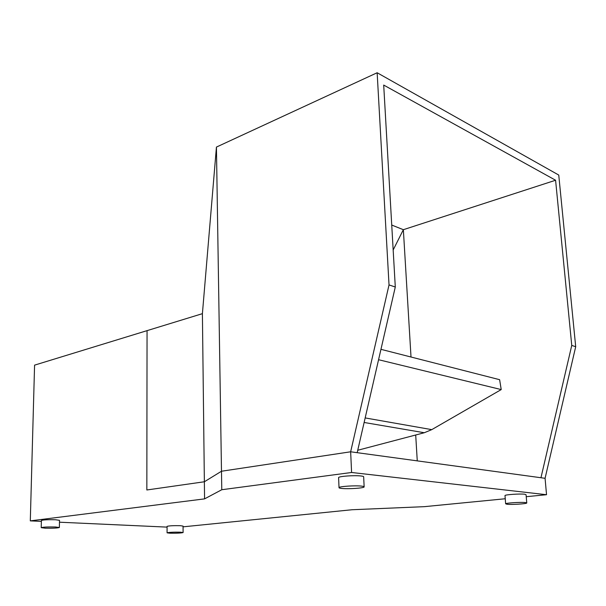 <?xml version="1.0" encoding="UTF-8"?>
<svg xmlns="http://www.w3.org/2000/svg" width="606" height="606" viewBox="0 0 606 606"><rect width="100%" height="100%" fill="white"/><g stroke="black" fill="none" stroke-linecap="round" stroke-linejoin="round"><path stroke-width="0.91" d="M377.152 72.75L389.029 284.934L350.654 451.788L221.485 471.241L216.433 147.076L377.152 72.75L558.755 175.058L575.7 346.715L545.074 478.301L540.961 477.74L571.753 345.412L555.588 180.24L403.354 229.697L411.012 357.017M417.261 460.871L415.701 434.994M575.7 346.715L571.753 345.412M391.734 225.046L403.354 229.697L393.165 249.975M389.029 284.934L395.294 287.009L383.696 85.067L555.588 180.24M41.375 521.372L30.3 520.872L204.563 498.874L221.773 489.731L351.594 472.483L546.536 494.716L545.074 478.301L350.654 451.788L357.176 452.682L395.294 287.009M216.433 147.076L202.404 313.666L204.366 481.762L146.841 489.981L147.053 330.641L202.404 313.666M351.594 472.483L350.654 451.788L221.485 471.241L204.366 481.762L221.485 471.241L221.773 489.731M204.563 498.874L204.366 481.762L146.841 489.981L147.053 330.641L34.58 365.138L30.3 520.872M167.067 527.114L59.479 522.205M505.252 498.753L424.374 506.661L352.063 509.737L183.065 526.841M546.536 494.716L526.235 496.7M183.103 532.553L183.065 526.106L180.376 525.69C173.528 525.546 169.089 525.773 167.067 526.364L167.082 532.825C169.112 532.28 173.558 532.06 180.414 532.182L183.103 532.553C181.073 533.098 176.649 533.31 169.847 533.197L167.082 532.825M41.216 527.667L45.185 528.182C52.798 528.334 57.525 528.106 59.365 527.508L55.487 526.993C47.813 526.834 43.056 527.053 41.216 527.667L41.397 520.471C43.238 519.812 47.988 519.577 55.646 519.766L59.517 520.334L59.365 527.493M526.758 502.836L526.069 494.731L524.705 494.223C520.145 493.625 505.412 494.61 504.995 495.526L505.01 495.723M525.402 502.556L526.773 503.025C526.205 503.881 511.706 504.783 507.093 504.268L505.646 503.798C506.071 502.95 520.842 502.018 525.402 502.556M338.61 477.786L338.602 477.543C338.89 476.271 354.495 475.165 360.956 475.983C362.994 476.218 363.895 476.536 363.668 476.922L364.138 486.732M341.875 488.459C348.389 489.163 363.668 488.148 364.145 486.966C364.38 486.61 363.479 486.323 361.434 486.103C354.964 485.368 339.322 486.413 339.019 487.588C338.815 487.959 339.761 488.247 341.875 488.459M357.737 450.266L424.276 432.737L431.76 429.639L501.223 389.582L499.624 379.689L380.954 349.329M364.13 422.473L424.276 432.737M365.176 417.928L431.76 429.639M378.568 359.714L501.223 389.582M505.646 503.798L504.995 495.526M339.019 487.588L338.602 477.543"/></g></svg>
